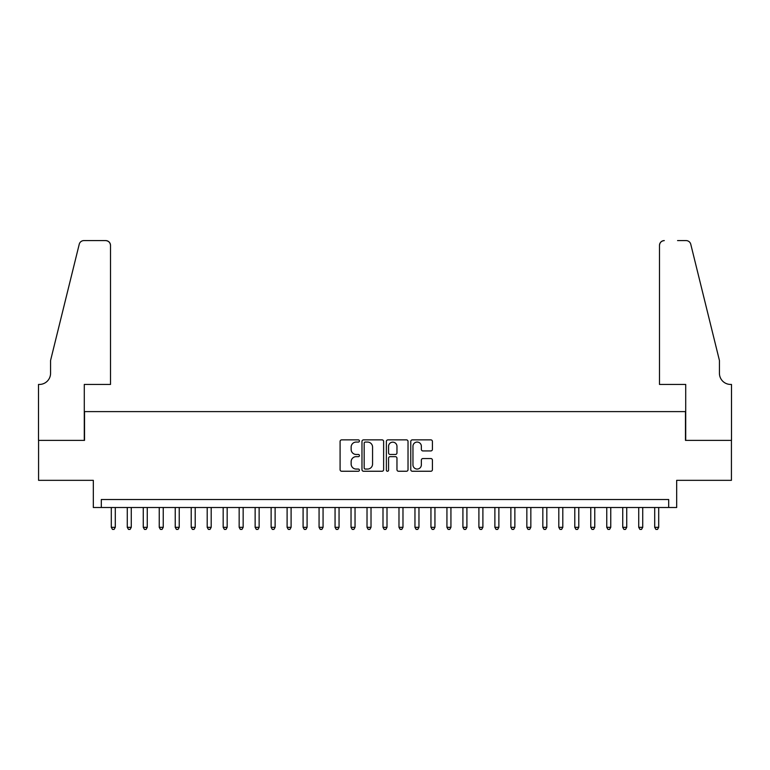 <?xml version="1.0" encoding="UTF-8"?>
<svg xmlns="http://www.w3.org/2000/svg" width="770" height="770" viewBox="0 0 770 770"><rect width="100%" height="100%" fill="white"/><g stroke="black" fill="none" stroke-linecap="round" stroke-linejoin="round"><path stroke-width="1.16" d="M359.426 440.969A1.097 1.097 0 0 0 358.329 439.872L341.659 439.872A1.569 1.569 0 0 0 340.09 441.441L340.09 469.681A1.569 1.569 0 0 0 341.659 471.25L358.329 471.25A1.097 1.097 0 0 0 359.426 470.152A1.097 1.097 0 0 0 358.329 469.055L356.173 469.055A5.024 5.024 0 0 1 351.149 464.031L351.149 461.682A5.024 5.024 0 0 1 356.173 456.658L358.329 456.658A1.097 1.097 0 0 0 359.426 455.561A1.097 1.097 0 0 0 358.329 454.464L356.173 454.464A5.024 5.024 0 0 1 351.149 449.449L351.149 447.091A5.024 5.024 0 0 1 356.173 442.067L358.329 442.067A1.097 1.097 0 0 0 359.426 440.969M430.844 450.931A1.569 1.569 0 0 0 432.413 449.362L432.413 441.441A1.569 1.569 0 0 0 430.844 439.872L412.335 439.872A1.569 1.569 0 0 0 410.766 441.441L410.766 469.681A1.569 1.569 0 0 0 412.335 471.25L430.844 471.25A1.569 1.569 0 0 0 432.413 469.681L432.413 460.114A1.569 1.569 0 0 0 430.844 458.545L422.923 458.545A1.569 1.569 0 0 0 421.354 460.114L421.354 464.859A4.197 4.197 0 0 1 417.157 469.055A4.197 4.197 0 0 1 412.961 464.859L412.961 446.263A4.197 4.197 0 0 1 417.157 442.067A4.197 4.197 0 0 1 421.354 446.263L421.354 449.362A1.569 1.569 0 0 0 422.923 450.931L430.844 450.931M668.687 507.507L676.676 507.507L676.676 480.336L731.423 480.336L731.423 440.382L685.473 440.382L685.473 411.613L84.527 411.613L84.527 440.382L38.577 440.382L38.577 480.336L93.324 480.336L93.324 507.507L668.687 507.507L668.687 499.518L101.313 499.518L101.313 507.507M383.624 441.441A1.569 1.569 0 0 0 382.055 439.872L363.546 439.872A1.569 1.569 0 0 0 361.977 441.441L361.977 469.681A1.569 1.569 0 0 0 363.546 471.25L382.055 471.25A1.569 1.569 0 0 0 383.624 469.681L383.624 441.441M387.945 439.872L406.454 439.872A1.569 1.569 0 0 1 408.023 441.441L408.023 469.681A1.569 1.569 0 0 1 406.454 471.25L398.533 471.25A1.569 1.569 0 0 1 396.964 469.681L396.964 458.227A1.569 1.569 0 0 0 395.395 456.658L390.14 456.658A1.569 1.569 0 0 0 388.571 458.227L388.571 470.152A1.097 1.097 0 0 1 387.474 471.25A1.097 1.097 0 0 1 386.376 470.152L386.376 441.441A1.569 1.569 0 0 1 387.945 439.872M365.269 442.067A1.097 1.097 0 0 0 364.172 443.173L364.172 467.958A1.097 1.097 0 0 0 365.269 469.055L367.55 469.055A5.024 5.024 0 0 0 372.565 464.031L372.565 447.091A5.024 5.024 0 0 0 367.55 442.067L365.269 442.067M396.964 446.35A4.197 4.197 0 0 0 392.767 442.153A4.197 4.197 0 0 0 388.571 446.35L388.571 452.895A1.569 1.569 0 0 0 390.14 454.464L395.395 454.464A1.569 1.569 0 0 0 396.964 452.895L396.964 446.35M111.303 507.507L111.303 527.325L115.298 527.325L115.298 507.507M115.298 527.325L114.095 529.404L112.497 529.404L111.303 527.325M110.505 384.442L110.505 245.389A4.793 4.793 0 0 0 105.702 240.596L83.891 240.596A4.793 4.793 0 0 0 79.233 244.244L50.57 360.466L50.57 373.257A11.184 11.184 0 0 1 39.376 384.442L38.5 384.442L38.5 440.382L84.286 440.382L84.286 384.442L110.505 384.442L110.505 245.389C110.197 242.502 108.599 240.904 105.702 240.596L92.439 240.596M79.233 244.244C80.455 241.616 80.455 241.616 79.233 244.244C80.455 241.616 80.455 241.616 79.233 244.244M50.57 373.257A11.184 11.184 0 0 1 39.376 384.442M659.495 384.442L659.495 245.389L659.495 384.442L685.714 384.442L685.714 440.382L731.5 440.382L731.5 384.442L730.624 384.442A11.184 11.184 0 0 1 719.43 373.257A11.184 11.184 0 0 0 730.624 384.442M710.643 324.834L690.767 244.244L719.43 360.466L719.43 373.257M677.562 240.596L686.109 240.596A4.793 4.793 0 0 1 690.767 244.244C689.545 241.616 689.545 241.616 690.767 244.244C689.545 241.616 689.545 241.616 690.767 244.244M664.298 240.596A4.793 4.793 0 0 0 659.495 245.389C659.803 242.502 661.401 240.904 664.298 240.596M127.281 507.507L127.281 527.325L131.275 527.325L131.275 507.507M131.275 527.325L130.082 529.404L128.484 529.404L127.281 527.325M143.268 507.507L143.268 527.325L147.263 527.325L147.263 507.507M147.263 527.325L146.059 529.404L144.462 529.404L143.268 527.325M159.246 507.507L159.246 527.325L163.24 527.325L163.24 507.507M163.24 527.325L162.047 529.404L160.449 529.404L159.246 527.325M175.233 507.507L175.233 527.325L179.227 527.325L179.227 507.507M179.227 527.325L178.024 529.404L176.426 529.404L175.233 527.325M191.21 507.507L191.21 527.325L195.205 527.325L195.205 507.507M195.205 527.325L194.011 529.404L192.413 529.404L191.21 527.325M207.197 507.507L207.197 527.325L211.192 527.325L211.192 507.507M211.192 527.325L209.989 529.404L208.391 529.404L207.197 527.325M223.175 507.507L223.175 527.325L227.169 527.325L227.169 507.507M227.169 527.325L225.976 529.404L224.378 529.404L223.175 527.325M239.162 507.507L239.162 527.325L243.156 527.325L243.156 507.507M243.156 527.325L241.953 529.404L240.356 529.404L239.162 527.325M255.139 507.507L255.139 527.325L259.134 527.325L259.134 507.507M259.134 527.325L257.94 529.404L256.343 529.404L255.139 527.325M271.127 507.507L271.127 527.325L275.121 527.325L275.121 507.507M275.121 527.325L273.918 529.404L272.32 529.404L271.127 527.325M287.104 507.507L287.104 527.325L291.099 527.325L291.099 507.507M291.099 527.325L289.905 529.404L288.307 529.404L287.104 527.325M303.091 507.507L303.091 527.325L307.086 527.325L307.086 507.507M307.086 527.325L305.882 529.404L304.285 529.404L303.091 527.325M319.069 507.507L319.069 527.325L323.063 527.325L323.063 507.507M323.063 527.325L321.87 529.404L320.272 529.404L319.069 527.325M335.056 507.507L335.056 527.325L339.05 527.325L339.05 507.507M339.05 527.325L337.847 529.404L336.249 529.404L335.056 527.325M351.033 507.507L351.033 527.325L355.037 527.325L355.037 507.507M355.037 527.325L353.834 529.404L352.236 529.404L351.033 527.325M367.021 507.507L367.021 527.325L371.015 527.325L371.015 507.507M371.015 527.325L369.821 529.404L368.214 529.404L367.021 527.325M382.998 507.507L382.998 527.325L387.002 527.325L387.002 507.507M387.002 527.325L385.799 529.404L384.201 529.404L382.998 527.325M398.985 507.507L398.985 527.325L402.98 527.325L402.98 507.507M402.98 527.325L401.786 529.404L400.179 529.404L398.985 527.325M414.963 507.507L414.963 527.325L418.967 527.325L418.967 507.507M418.967 527.325L417.764 529.404L416.166 529.404L414.963 527.325M430.95 507.507L430.95 527.325L434.944 527.325L434.944 507.507M434.944 527.325L433.751 529.404L432.153 529.404L430.95 527.325M446.937 507.507L446.937 527.325L450.931 527.325L450.931 507.507M450.931 527.325L449.728 529.404L448.13 529.404L446.937 527.325M462.914 507.507L462.914 527.325L466.909 527.325L466.909 507.507M466.909 527.325L465.715 529.404L464.118 529.404L462.914 527.325M478.901 507.507L478.901 527.325L482.896 527.325L482.896 507.507M482.896 527.325L481.693 529.404L480.095 529.404L478.901 527.325M494.879 507.507L494.879 527.325L498.873 527.325L498.873 507.507M498.873 527.325L497.68 529.404L496.082 529.404L494.879 527.325M510.866 507.507L510.866 527.325L514.861 527.325L514.861 507.507M514.861 527.325L513.657 529.404L512.06 529.404L510.866 527.325M526.844 507.507L526.844 527.325L530.838 527.325L530.838 507.507M530.838 527.325L529.644 529.404L528.047 529.404L526.844 527.325M542.831 507.507L542.831 527.325L546.825 527.325L546.825 507.507M546.825 527.325L545.622 529.404L544.024 529.404L542.831 527.325M558.808 507.507L558.808 527.325L562.803 527.325L562.803 507.507M562.803 527.325L561.609 529.404L560.011 529.404L558.808 527.325M574.795 507.507L574.795 527.325L578.79 527.325L578.79 507.507M578.79 527.325L577.587 529.404L575.989 529.404L574.795 527.325M590.773 507.507L590.773 527.325L594.767 527.325L594.767 507.507M594.767 527.325L593.574 529.404L591.976 529.404L590.773 527.325M606.76 507.507L606.76 527.325L610.754 527.325L610.754 507.507M610.754 527.325L609.551 529.404L607.953 529.404L606.76 527.325M622.738 507.507L622.738 527.325L626.732 527.325L626.732 507.507M626.732 527.325L625.538 529.404L623.941 529.404L622.738 527.325M638.725 507.507L638.725 527.325L642.719 527.325L642.719 507.507M642.719 527.325L641.516 529.404L639.918 529.404L638.725 527.325M654.702 507.507L654.702 527.325L658.697 527.325L658.697 507.507M658.697 527.325L657.503 529.404L655.905 529.404L654.702 527.325"/></g></svg>
